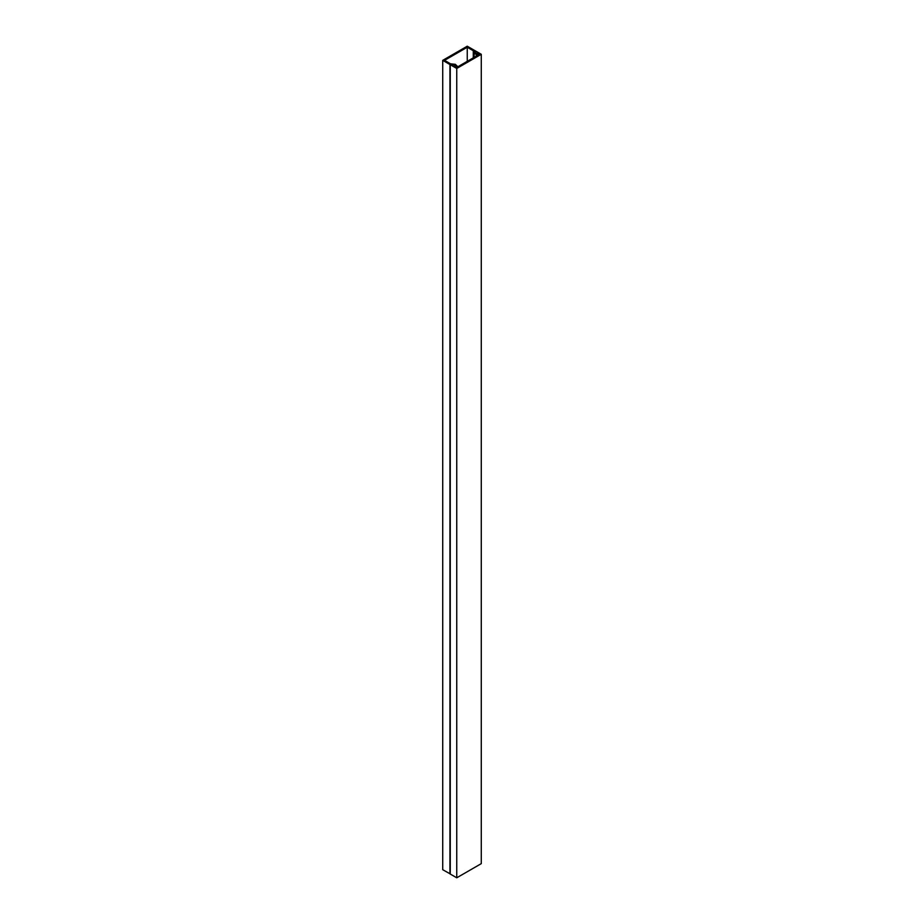 <?xml version="1.0" encoding="UTF-8"?>
<svg xmlns="http://www.w3.org/2000/svg" width="924" height="924" viewBox="0 0 924 924"><rect width="100%" height="100%" fill="white"/><g stroke="black" fill="none" stroke-linecap="round" stroke-linejoin="round"><path stroke-width="1.39" d="M467.255 47.251L473.284 50.728L474.116 53.477L478.678 55.059L477.396 53.107L475.317 53.118L474.474 50.37L467.255 46.2L442.723 60.36L449.942 64.53L454.712 65.015L455.555 65.5L454.689 66.216L455.197 66.516L458.073 66.955L455.336 64.322L450.566 63.837L444.548 60.36L467.255 47.251L467.255 61.331M442.723 60.36L442.723 869.703L450.254 873.908M474.116 57.369L474.116 53.477M476.195 56.179L476.195 54.678M473.284 50.728L473.284 57.854M449.942 873.873L449.942 64.53M456.745 67.406L479.452 54.297L475.56 53.095L474.786 50.543L481.277 54.297L456.745 68.457L450.254 64.703L454.677 65.154L455.393 65.569L454.643 66.193L456.745 67.406M450.254 64.703L450.254 874.046L456.745 877.8L481.277 863.64L481.277 54.297M474.786 51.363L474.786 50.543M456.745 68.457L456.745 877.8"/></g></svg>

